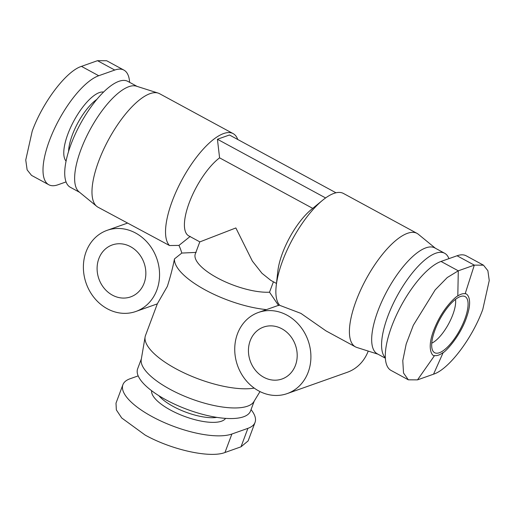 <?xml version="1.0" encoding="UTF-8"?>
<svg xmlns="http://www.w3.org/2000/svg" width="515" height="515" viewBox="0 0 515 515"><rect width="100%" height="100%" fill="white"/><g stroke="black" fill="none" stroke-linecap="round" stroke-linejoin="round"><path stroke-width="0.77" d="M251.043 409.612A61.98 21.263 -159.5 0 1 255.041 422.416A61.98 21.263 -159.5 0 1 247.915 428.338L231.885 434.023A61.98 21.263 -159.5 0 1 152.105 416.622A61.98 21.263 -159.5 0 1 122.911 384.692A61.98 21.263 -159.5 0 1 130.038 378.77L138.174 375.886M255.041 422.416L248.133 440.898L241.001 446.82L224.971 452.505C210.146 458.344 172.042 450.001 145.198 435.104L121.714 417.974L116.351 409.921L115.997 403.168L122.911 384.692M439.366 352.743A31.93 11.343 -61.5 0 1 433.411 351.694A31.93 11.343 -61.5 0 1 438.168 322.596A31.93 11.343 -61.5 0 1 460.378 296.55A31.93 11.343 -61.5 0 1 463.571 296.099A31.93 11.343 -61.5 0 1 463.391 322.738A31.93 11.343 -61.5 0 1 439.366 352.743M216.828 417.375A36.153 12.405 -159.5 0 1 173.278 406.49A36.153 12.405 -159.5 0 1 158.89 395.713M151.629 390.731A39.597 13.59 20.5 0 0 170.542 410.088A39.597 13.59 20.5 0 0 225.576 418.38M66.068 181.911L57.944 184.788A61.98 22.023 -61.5 0 1 48.777 184.737A61.98 22.023 -61.5 0 1 49.479 140.492A61.98 22.023 -61.5 0 1 98.719 75.731L114.748 70.053A61.98 22.023 -61.5 0 1 123.915 70.104A61.98 22.023 -61.5 0 1 129.619 82.342M48.777 184.737L31.518 175.377L27.128 169.866L25.75 160.023L32.22 131.125C42.706 102.182 66.268 71.122 81.46 66.371L97.49 60.686L106.657 60.738L123.915 70.104M433.54 374.186C448.758 369.397 472.255 338.439 482.78 309.431L489.25 280.533L487.872 270.69L483.482 265.18L474.315 265.128L458.286 270.813L447.265 277.534L435.169 289.9L413.345 325.235L406.187 344.033L402.781 360.622L403.528 373.04L408.344 379.819L417.51 379.87L433.54 374.186L443.209 352.485C439.778 354.983 436.9 356.007 434.576 355.543C432.928 357.062 425.223 349.17 435.394 326.278C443.981 306.18 457.159 295.668 457.816 295.925C460.706 294.071 463.159 293.344 465.167 293.75C466.204 293.067 473.343 297.245 467.015 316.049C460.326 337.151 444.11 352.981 443.209 352.485M254.243 401.056L250.515 411.022A60.255 20.677 -159.5 0 1 166.023 399.865A60.255 20.677 -159.5 0 1 137.634 368.817L141.361 358.852M259.998 391.58L253.882 401.642A60.255 20.677 -159.5 0 1 169.982 389.263A60.255 20.677 -159.5 0 1 141.245 359.528L145.114 336.907A64.562 22.151 -159.5 0 1 145.494 335.503L157.39 303.689L167.356 286.366C170.439 276.658 172.815 267.51 174.469 258.91A64.562 22.151 -159.5 0 0 205.356 290.003A64.562 22.151 -159.5 0 0 266.461 309.612M254.23 388.11A64.562 22.151 -159.5 0 1 175.911 368.766A64.562 22.151 -159.5 0 1 145.114 336.907M68.579 151.429A36.153 12.843 -61.5 0 1 72.345 134.924A36.153 12.843 -61.5 0 1 96.781 99.434M103.547 92.05A39.597 14.072 118.5 0 0 67.909 133.958A39.597 14.072 118.5 0 0 66.075 161.118M278.621 305.595L269.525 292.205A46.485 15.952 -159.5 0 1 217.208 277.843A46.485 15.952 -159.5 0 1 195.307 253.889L199.807 241.857L188.741 235.857A46.485 16.519 118.5 0 1 189.269 202.672A46.485 16.519 118.5 0 1 219.59 157.847L217.42 139.25L325.615 197.947M237.46 333.842A43.041 37.421 70.5 0 1 258.44 312.457A43.041 37.421 70.5 0 1 299.672 325.667A43.041 37.421 70.5 0 1 308.182 372.21A43.041 37.421 70.5 0 1 287.203 393.589A43.041 37.421 70.5 0 1 245.97 380.385A43.041 37.421 70.5 0 1 237.46 333.842M377.926 354.166L356.869 347.471A64.562 22.937 -61.5 0 1 355.434 346.859L325.989 330.888L300.908 313.384L279.825 305.382A64.562 22.937 118.5 0 1 276.22 285.716A64.562 22.937 118.5 0 1 282.606 260.86A64.562 22.937 118.5 0 1 322.564 200.29A64.562 22.937 118.5 0 1 343.454 193.46L417.008 233.366A64.562 22.937 -61.5 0 1 418.302 234.241L435.394 248.243M86.108 251.726A43.041 37.421 70.5 0 1 107.088 230.347A43.041 37.421 70.5 0 1 148.32 243.55A43.041 37.421 70.5 0 1 156.83 290.1A43.041 37.421 70.5 0 1 135.851 311.478A43.041 37.421 70.5 0 1 94.618 298.269A43.041 37.421 70.5 0 1 86.108 251.726M196.144 252.395L181.795 253.065L174.469 258.91M181.795 253.065A43.041 37.421 -109.5 0 0 178.95 245.41L190.209 236.417M169.493 245.526A64.562 22.937 -61.5 0 1 172.28 201.005A64.562 22.937 -61.5 0 1 233.121 133.604L159.566 93.698A64.562 22.937 118.5 0 0 158.131 93.086A64.562 22.937 118.5 0 0 98.726 161.098A64.562 22.937 118.5 0 0 96.698 206.315A64.562 22.937 118.5 0 0 97.992 207.191L169.493 245.526L178.95 245.41M355.434 346.859A64.562 22.937 -61.5 0 1 356.161 300.766A64.562 22.937 -61.5 0 1 417.008 233.366M233.121 133.604A64.562 22.937 -61.5 0 1 237.75 139.494M96.698 206.315L79.033 191.844A60.255 21.411 -61.5 0 1 80.926 149.646A60.255 21.411 -61.5 0 1 136.372 86.166L158.131 93.086M79.606 192.314L70.343 187.293A60.255 21.411 -61.5 0 1 71.025 144.271A60.255 21.411 -61.5 0 1 127.81 81.364L137.074 86.391M448.932 258.646A60.255 21.411 118.5 0 0 444.657 253.264A60.255 21.411 118.5 0 0 387.872 316.171A60.255 21.411 118.5 0 0 385.362 357.816M444.657 253.264L434.757 247.895A60.255 21.411 118.5 0 0 377.971 310.803A60.255 21.411 118.5 0 0 377.289 353.818L385.381 358.215M276.22 285.716L277.849 271.122A46.485 16.519 -61.5 0 1 282.452 253.226A46.485 16.519 -61.5 0 1 311.215 209.618L322.564 200.29M276.471 283.456L270.858 280.411L261.981 273.304L252.35 261.073L235.857 227.952L200.11 241.793M295.456 365.302A27.546 23.954 70.5 0 1 282.027 378.989A27.546 23.954 70.5 0 1 255.64 370.536A27.546 23.954 70.5 0 1 250.187 340.743A27.546 23.954 70.5 0 1 263.616 327.064A27.546 23.954 70.5 0 1 290.003 335.516A27.546 23.954 70.5 0 1 295.456 365.302M144.103 283.192A27.546 23.954 70.5 0 1 130.675 296.872A27.546 23.954 70.5 0 1 104.288 288.419A27.546 23.954 70.5 0 1 98.841 258.633A27.546 23.954 70.5 0 1 112.27 244.947A27.546 23.954 70.5 0 1 138.657 253.399A27.546 23.954 70.5 0 1 144.103 283.192M335.992 192.79L229.445 134.988L217.42 139.25M455.518 299.363A27.546 9.785 -61.5 0 1 448.571 323.941A27.546 9.785 -61.5 0 1 431.75 343.17M483.482 265.18L466.223 255.82A61.98 22.023 118.5 0 0 457.056 255.768L441.027 261.446A61.98 22.023 118.5 0 0 396.099 315.837A61.98 22.023 118.5 0 0 391.085 370.452L408.344 379.819M287.203 393.589L347.316 372.281A43.041 37.421 -109.5 0 0 368.225 351.082M269.525 292.205L273.414 281.795M312.727 208.375L219.59 157.847M224.971 452.505L231.885 434.023M247.915 428.338L241.001 446.82M457.056 255.768L474.315 265.128L465.167 293.75M417.51 379.87L434.576 355.543M457.816 295.925L458.286 270.813L441.027 261.446M98.719 75.731L81.46 66.371M97.49 60.686L114.748 70.053M258.44 312.457L279.478 305.002M107.088 230.347L127.405 223.143M135.851 311.478L157.326 303.863"/></g></svg>
